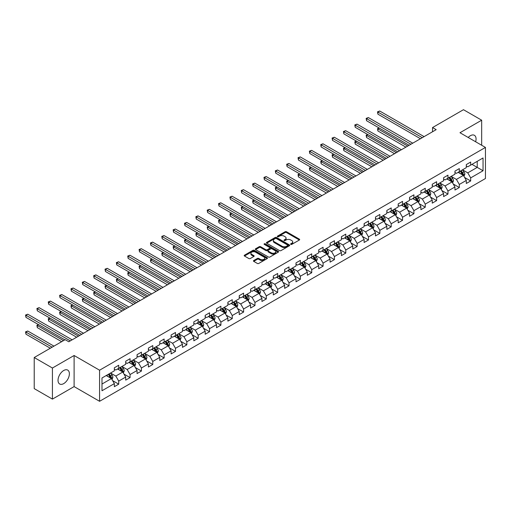<?xml version="1.0" encoding="UTF-8"?>
<svg xmlns="http://www.w3.org/2000/svg" width="511" height="511" viewBox="0 0 511 511"><rect width="100%" height="100%" fill="white"/><g stroke="black" fill="none" stroke-linecap="round" stroke-linejoin="round"><path stroke-width="0.77" d="M290.791 244.379A0.709 0.409 0 0 0 291.787 244.379L299.382 239.998A1.009 0.581 0 0 0 299.676 239.582A1.009 0.581 0 0 0 299.382 239.167L286.518 231.745A1.009 0.581 0 0 0 285.093 231.745L277.499 236.127A0.709 0.409 0 0 0 278.501 236.708L279.485 236.139A3.232 1.865 0 0 1 284.059 236.139L285.125 236.759A3.232 1.865 0 0 1 286.077 238.075A3.232 1.865 0 0 1 285.125 239.397L284.148 239.966A0.709 0.409 0 0 0 285.144 240.54L286.128 239.972A3.232 1.865 0 0 1 290.702 239.972L291.768 240.592A3.232 1.865 0 0 1 292.72 241.914A3.232 1.865 0 0 1 291.768 243.23L290.791 243.798A0.709 0.409 0 0 0 290.791 244.379L290.791 243.798M63.703 383.614A8.029 4.637 120 0 0 68.947 376.537A8.029 4.637 120 0 0 67.714 370.105A8.029 4.637 120 0 0 63.703 370.501A8.029 4.637 120 0 0 58.458 377.578A8.029 4.637 120 0 0 59.685 384.01A8.029 4.637 120 0 0 63.703 383.614M475.626 141.758A8.029 4.637 120 0 0 474.4 135.306A8.029 4.637 120 0 0 470.382 135.709A8.029 4.637 120 0 0 468.204 137.472M253.731 260.533A1.009 0.581 0 0 0 253.437 260.949A1.009 0.581 0 0 0 253.731 261.357L257.34 263.44A1.009 0.581 0 0 0 258.77 263.44L267.196 258.572A1.009 0.581 0 0 0 267.496 258.164A1.009 0.581 0 0 0 267.196 257.748L254.337 250.326A1.009 0.581 0 0 0 252.907 250.326L244.482 255.193A1.009 0.581 0 0 0 244.181 255.609A1.009 0.581 0 0 0 244.482 256.017L248.838 258.534A1.009 0.581 0 0 0 250.269 258.534L253.871 256.452A1.009 0.581 0 0 0 254.171 256.037A1.009 0.581 0 0 0 253.871 255.628L251.712 254.376A2.702 1.559 0 0 1 250.92 253.277A2.702 1.559 0 0 1 252.587 251.834A2.702 1.559 0 0 1 255.532 252.172L264.002 257.059A2.702 1.559 0 0 1 264.794 258.164A2.702 1.559 0 0 1 263.12 259.607A2.702 1.559 0 0 1 260.176 259.269L258.77 258.451A1.009 0.581 0 0 0 257.34 258.451L253.731 260.533L253.731 261.357M74.108 355.503L52.422 368.022L34.224 357.521L34.224 388.615L52.422 399.117L74.108 386.597L99.581 401.301L99.581 370.207L74.108 355.503L74.108 386.597M481.669 145.245L481.669 120.2L459.977 132.726L485.45 147.43L99.581 370.207M481.669 120.2L463.471 109.699L432.542 127.552L432.542 131.755M34.224 357.521L65.159 339.662L68.793 341.763L436.177 129.653L432.542 127.552M279.555 250.614A1.009 0.581 0 0 0 280.986 250.614L289.411 245.746A1.009 0.581 0 0 0 289.711 245.337A1.009 0.581 0 0 0 289.411 244.922L276.553 237.5A1.009 0.581 0 0 0 275.129 237.5L266.697 242.367A1.009 0.581 0 0 0 266.403 242.776A1.009 0.581 0 0 0 266.697 243.191L279.555 250.614M264.513 244.533A0.709 0.409 0 0 1 265.235 244.628L265.235 243.792L278.303 251.335A1.009 0.581 0 0 1 278.604 251.751A1.009 0.581 0 0 1 278.303 252.159L269.878 257.027A1.009 0.581 0 0 1 268.447 257.027L255.589 249.604L255.589 248.78A1.009 0.581 0 0 0 255.296 249.196A1.009 0.581 0 0 0 255.589 249.604M255.589 248.78L259.198 246.698A1.009 0.581 0 0 1 260.623 246.698L265.841 249.707A1.009 0.581 0 0 0 267.266 249.707L269.661 248.327A1.009 0.581 0 0 0 269.955 247.912A1.009 0.581 0 0 0 269.661 247.503L264.232 244.367A0.709 0.409 0 0 1 265.235 243.792M99.581 401.301L485.45 178.524L485.45 147.43M112.644 380.65L118.718 384.157L118.718 381.091L125.706 377.061L125.706 380.127L130.075 377.603L130.075 374.537L137.063 370.501L137.063 373.573L141.426 371.05L141.426 367.984L148.414 363.947L148.414 367.019L152.783 364.496L152.783 361.43L159.771 357.393L159.771 360.459L164.133 357.943L164.133 354.87L171.121 350.84L171.121 353.906L175.49 351.383L175.49 348.317L182.472 344.286L182.472 347.352L186.841 344.829L186.841 341.763L193.829 337.733L193.829 340.799L198.191 338.276L198.191 335.21L205.179 331.173L205.179 334.245L209.548 331.722L209.548 328.656L216.536 324.619L216.536 327.685L220.899 325.168L220.899 322.096L227.887 318.066L227.887 321.132L232.256 318.609L232.256 315.543L239.244 311.512L239.244 314.578L243.606 312.055L243.606 308.989L250.594 304.958L250.594 308.024L254.963 305.501L254.963 302.435L261.945 298.398L261.945 301.471L266.314 298.948L266.314 295.882L273.302 291.845L273.302 294.911L277.671 292.394L277.671 289.322L284.653 285.291L284.653 288.357L289.022 285.834L289.022 282.768L296.01 278.738L296.01 281.804L300.372 279.281L300.372 276.215L307.36 272.184L307.36 275.25L311.729 272.727L311.729 269.661L318.717 265.624L318.717 268.697L323.08 266.174L323.08 263.108L330.068 259.071L330.068 262.137L334.437 259.62L334.437 256.548L341.425 252.517L341.425 255.583L345.787 253.06L345.787 249.994L352.775 245.963L352.775 249.029L357.144 246.506L357.144 243.44L364.126 239.41L364.126 242.476L368.495 239.953L368.495 236.887L375.483 232.85L375.483 235.922L379.852 233.399L379.852 230.333L386.833 226.296L386.833 229.362L391.202 226.846L391.202 223.773L398.19 219.743L398.19 222.809L402.553 220.292L402.553 217.22L409.541 213.189L409.541 216.255L413.91 213.732L413.91 210.666L420.898 206.636L420.898 209.702L425.261 207.179L425.261 204.113L432.249 200.076L432.249 203.148L436.618 200.625L436.618 197.559L443.605 193.522L443.605 196.588L447.968 194.071L447.968 191.005L454.956 186.969L454.956 190.035L459.325 187.518L459.325 184.445L466.307 180.415L466.307 183.481L470.676 180.958L470.676 177.892L483.048 170.751L483.048 157.976L477.223 161.335L477.223 167.391L483.048 170.751M118.718 384.157L114.355 386.68L114.355 383.614L101.983 390.755L101.983 377.98L114.355 370.839L114.355 367.773L118.718 365.25L118.718 368.316L125.706 364.286L125.706 361.22L130.075 358.696L130.075 361.762L137.063 357.732L137.063 354.66L141.426 352.143L141.426 355.209L148.414 351.172L148.414 348.106L152.783 345.589L152.783 348.655L159.771 344.618L159.771 341.552L164.133 339.029L164.133 342.102L171.121 338.065L171.121 334.999L175.49 332.476L175.49 335.542L182.472 331.511L182.472 328.445L186.841 325.922L186.841 328.988L193.829 324.958L193.829 321.885L198.191 319.369L198.191 322.435L205.179 318.404L205.179 315.332L209.548 312.815L209.548 315.881L216.536 311.844L216.536 308.778L220.899 306.255L220.899 309.327L227.887 305.291L227.887 302.225L232.256 299.702L232.256 302.768L239.244 298.737L239.244 295.671L243.606 293.148L243.606 296.214L250.594 292.183L250.594 289.117L254.963 286.594L254.963 289.66L261.945 285.63L261.945 282.557L266.314 280.041L266.314 283.107L273.302 279.07L273.302 276.004L277.671 273.481L277.671 276.553L284.653 272.516L284.653 269.45L289.022 266.927L289.022 269.993L296.01 265.963L296.01 262.897L300.372 260.374L300.372 263.44L307.36 259.409L307.36 256.343L311.729 253.82L311.729 256.886L318.717 252.856L318.717 249.783L323.08 247.267L323.08 250.333L330.068 246.296L330.068 243.23L334.437 240.707L334.437 243.779L341.425 239.742L341.425 236.676L345.787 234.153L345.787 237.219L352.775 233.188L352.775 230.122L357.144 227.599L357.144 230.665L364.126 226.635L364.126 223.569L368.495 221.046L368.495 224.112L375.483 220.081L375.483 217.009L379.852 214.492L379.852 217.558L386.833 213.521L386.833 210.455L391.202 207.932L391.202 211.005L398.19 206.968L398.19 203.902L402.553 201.379L402.553 204.445L409.541 200.414L409.541 197.348L413.91 194.825L413.91 197.891L420.898 193.861L420.898 190.795L425.261 188.272L425.261 191.338L432.249 187.307L432.249 184.235L436.618 181.718L436.618 184.784L443.605 180.747L443.605 177.681L447.968 175.164L447.968 178.23L454.956 174.194L454.956 171.128L459.325 168.604L459.325 171.677L466.307 167.64L466.307 164.574L470.676 162.051L470.676 165.117L483.048 157.976M117.556 368.993L122.793 372.014L115.812 376.051L110.568 373.024M114.355 369.159L115.812 370.002L118.718 368.316M115.812 376.051L118.718 381.091M122.793 372.014L125.706 377.061M128.913 362.433L134.15 365.461L127.162 369.498L121.925 366.47M125.706 362.606L127.162 363.442L130.075 361.762M127.162 369.498L130.075 374.537M134.15 365.461L137.063 370.501M140.263 355.88L145.501 358.907L138.519 362.938L133.275 359.916M137.063 356.052L138.519 356.889L141.426 355.209M138.519 362.938L141.426 367.984M145.501 358.907L148.414 363.947M151.614 349.326L156.858 352.354L149.87 356.384L144.632 353.363M148.414 349.492L149.87 350.335L152.783 348.655M149.87 356.384L152.783 361.43M156.858 352.354L159.771 357.393M162.971 342.772L168.208 345.8L161.221 349.831L155.983 346.803M159.771 342.938L161.221 343.782L164.133 342.102M161.221 349.831L164.133 354.87M168.208 345.8L171.121 350.84M174.321 336.219L179.565 339.24L172.577 343.277L167.333 340.249M171.121 336.385L172.577 337.228L175.49 335.542M172.577 343.277L175.49 348.317M179.565 339.24L182.472 344.286M185.678 329.659L190.916 332.687L183.928 336.723L178.69 333.696M182.472 329.831L183.928 330.668L186.841 328.988M183.928 336.723L186.841 341.763M190.916 332.687L193.829 337.733M197.029 323.105L202.273 326.133L195.285 330.163L190.041 327.142M193.829 323.278L195.285 324.115L198.191 322.435M195.285 330.163L198.191 335.21M202.273 326.133L205.179 331.173M208.386 316.552L213.624 319.579L206.636 323.61L201.398 320.589M205.179 316.718L206.636 317.561L209.548 315.881M206.636 323.61L209.548 328.656M213.624 319.579L216.536 324.619M219.736 309.998L224.974 313.026L217.993 317.056L212.748 314.029M216.536 310.164L217.993 311.007L220.899 309.327M217.993 317.056L220.899 322.096M224.974 313.026L227.887 318.066M231.087 303.445L236.331 306.466L229.343 310.503L224.105 307.475M227.887 303.611L229.343 304.454L232.256 302.768M229.343 310.503L232.256 315.543M236.331 306.466L239.244 311.512M242.444 296.891L247.682 299.912L240.694 303.949L235.456 300.922M239.244 297.057L240.694 297.894L243.606 296.214M240.694 303.949L243.606 308.989M247.682 299.912L250.594 304.958M253.795 290.331L259.039 293.359L252.051 297.389L246.813 294.368M250.594 290.504L252.051 291.34L254.963 289.66M252.051 297.389L254.963 302.435M259.039 293.359L261.945 298.398M265.152 283.777L270.389 286.805L263.401 290.836L258.164 287.814M261.945 283.944L263.401 284.787L266.314 283.107M263.401 290.836L266.314 295.882M270.389 286.805L273.302 291.845M276.502 277.224L281.746 280.252L274.758 284.282L269.514 281.254M273.302 277.39L274.758 278.233L277.671 276.553M274.758 284.282L277.671 289.322M281.746 280.252L284.653 285.291M287.859 270.67L293.097 273.692L286.109 277.728L280.871 274.701M284.653 270.836L286.109 271.68L289.022 269.993M286.109 277.728L289.022 282.768M293.097 273.692L296.01 278.738M299.21 264.117L304.454 267.138L297.466 271.175L292.222 268.147M296.01 264.283L297.466 265.12L300.372 263.44M297.466 271.175L300.372 276.215M304.454 267.138L307.36 272.184M310.567 257.557L315.804 260.584L308.816 264.615L303.579 261.594M307.36 257.729L308.816 258.566L311.729 256.886M308.816 264.615L311.729 269.661M315.804 260.584L318.717 265.624M321.917 251.003L327.155 254.031L320.173 258.061L314.929 255.04M318.717 251.169L320.173 252.012L323.08 250.333M320.173 258.061L323.08 263.108M327.155 254.031L330.068 259.071M333.268 244.45L338.512 247.477L331.524 251.508L326.286 248.48M330.068 244.616L331.524 245.459L334.437 243.779M331.524 251.508L334.437 256.548M338.512 247.477L341.425 252.517M344.625 237.896L349.863 240.917L342.875 244.954L337.637 241.927M341.425 238.062L342.875 238.905L345.787 237.219M342.875 244.954L345.787 249.994M349.863 240.917L352.775 245.963M355.975 231.342L361.22 234.364L354.232 238.401L348.994 235.373M352.775 231.509L354.232 232.345L357.144 230.665M354.232 238.401L357.144 243.44M361.22 234.364L364.126 239.41M367.332 224.783L372.57 227.81L365.582 231.841L360.344 228.819M364.126 224.955L365.582 225.792L368.495 224.112M365.582 231.841L368.495 236.887M372.57 227.81L375.483 232.85M378.683 218.229L383.927 221.257L376.939 225.287L371.695 222.266M375.483 218.395L376.939 219.238L379.852 217.558M376.939 225.287L379.852 230.333M383.927 221.257L386.833 226.296M390.04 211.675L395.278 214.703L388.29 218.734L383.052 215.706M386.833 211.841L388.29 212.685L391.202 211.005M388.29 218.734L391.202 223.773M395.278 214.703L398.19 219.743M401.391 205.122L406.628 208.143L399.647 212.18L394.403 209.152M398.19 205.288L399.647 206.131L402.553 204.445M399.647 212.18L402.553 217.22M406.628 208.143L409.541 213.189M412.747 198.568L417.985 201.59L410.997 205.626L405.76 202.599M409.541 198.734L410.997 199.571L413.91 197.891M410.997 205.626L413.91 210.666M417.985 201.59L420.898 206.636M424.098 192.008L429.336 195.036L422.354 199.073L417.11 196.045M420.898 192.181L422.354 193.017L425.261 191.338M422.354 199.073L425.261 204.113M429.336 195.036L432.249 200.076M435.449 185.455L440.693 188.482L433.705 192.513L428.467 189.492M432.249 185.621L433.705 186.464L436.618 184.784M433.705 192.513L436.618 197.559M440.693 188.482L443.605 193.522M446.806 178.901L452.043 181.929L445.055 185.959L439.818 182.932M443.605 179.067L445.055 179.91L447.968 178.23M445.055 185.959L447.968 191.005M452.043 181.929L454.956 186.969M458.156 172.348L463.4 175.369L456.412 179.406L451.168 176.378M454.956 172.514L456.412 173.357L459.325 171.677M456.412 179.406L459.325 184.445M463.4 175.369L466.307 180.415M471.985 164.363L477.223 167.391L467.763 172.852L462.525 169.824M466.307 165.96L467.763 166.797L470.676 165.117M467.763 172.852L470.676 177.892M52.422 368.022L52.422 399.117M101.983 384.036L111.443 378.568L106.205 375.547M111.443 378.568L114.355 383.614M464.601 177.451L470.676 180.958M453.244 184.005L459.325 187.518M441.894 190.558L447.968 194.071M430.537 197.118L436.618 200.625M419.186 203.672L425.261 207.179M407.829 210.225L413.91 213.732M396.479 216.779L402.553 220.292M385.128 223.333L391.202 226.846M373.771 229.893L379.852 233.399M362.42 236.446L368.495 239.953M351.063 243L357.144 246.506M339.713 249.553L345.787 253.06M328.356 256.107L334.437 259.62M317.005 262.667L323.08 266.174M305.655 269.22L311.729 272.727M294.298 275.774L300.372 279.281M282.947 282.328L289.022 285.834M271.59 288.881L277.671 292.394M260.24 295.441L266.314 298.948M248.883 301.995L254.963 305.501M237.532 308.548L243.606 312.055M226.175 315.102L232.256 318.609M214.824 321.655L220.899 325.168M203.474 328.215L209.548 331.722M192.117 334.769L198.191 338.276M180.766 341.322L186.841 344.829M169.409 347.876L175.49 351.383M158.059 354.43L164.133 357.943M146.702 360.99L152.783 364.496M135.351 367.543L141.426 371.05M123.994 374.097L130.075 377.603M291.072 244.475L291.768 244.073A3.232 1.865 0 0 0 292.72 242.751L292.72 241.914M286.077 238.075L286.077 238.918A3.232 1.865 0 0 1 285.125 240.24L284.429 240.643M299.363 240.004L286.518 232.588A1.009 0.581 0 0 0 285.093 232.588L277.786 236.804M289.398 245.759L276.553 238.343A1.009 0.581 0 0 0 275.129 238.343L266.71 243.198L266.697 242.367M287.629 245.625A0.709 0.409 0 0 0 287.629 245.05L276.342 238.528A0.709 0.409 0 0 0 275.34 238.528L274.305 239.129A3.232 1.865 0 0 0 273.359 240.451A3.232 1.865 0 0 0 274.305 241.767L282.021 246.225A3.232 1.865 0 0 0 286.594 246.225L287.629 245.625L287.629 246.468A0.709 0.409 0 0 0 287.834 246.174L287.834 245.337M273.359 240.451L273.359 241.288A3.232 1.865 0 0 0 274.305 242.61L274.305 241.767M287.629 246.468L286.594 247.062A3.232 1.865 0 0 1 282.021 247.062L274.305 242.61M255.602 249.611L259.198 247.535L259.198 246.698M269.955 247.912L269.955 248.755A1.009 0.581 0 0 1 269.661 249.164L267.266 250.55A1.009 0.581 0 0 1 265.841 250.55L260.623 247.535A1.009 0.581 0 0 0 259.198 247.535M265.235 244.628L278.291 252.172M271.252 252.83A2.702 1.559 0 0 0 274.196 253.169A2.702 1.559 0 0 0 275.863 251.731A2.702 1.559 0 0 0 275.071 250.626L272.088 248.902A1.009 0.581 0 0 0 270.664 248.902L268.269 250.288A1.009 0.581 0 0 0 267.975 250.697A1.009 0.581 0 0 0 268.269 251.112L271.252 252.83L271.252 253.673A2.702 1.559 0 0 0 274.196 254.012A2.702 1.559 0 0 0 275.863 252.568L275.863 251.731M267.975 250.697L267.975 251.54A1.009 0.581 0 0 0 268.269 251.949L268.269 251.112M271.252 253.673L268.269 251.949M264.794 258.164L264.794 259A2.702 1.559 0 0 1 263.12 260.444A2.702 1.559 0 0 1 260.176 260.105L258.77 259.294A1.009 0.581 0 0 0 257.34 259.294L253.743 261.37M250.92 253.277L250.92 254.114A2.702 1.559 0 0 0 251.712 255.219L251.712 254.376M253.871 255.628L253.871 256.452L251.712 255.219M267.183 258.585L254.337 251.169A1.009 0.581 0 0 0 252.907 251.169L244.494 256.024L244.482 255.193M463.975 176.365L464.838 174.187A2.727 1.578 -120 0 0 463.969 171.862L462.468 169.856M459.849 173.325L458.827 171.958M379.29 128.069L377.904 128.868L377.904 130.969L405.9 147.136M460.213 171.159L461.714 173.165A2.727 1.578 60 0 1 462.493 174.807L463.368 174.302A2.727 1.578 -120 0 0 462.583 172.661L461.082 170.655M460.398 171.051L462.065 173.274A1.392 0.805 60 0 1 462.321 173.695L463.368 174.302M377.904 130.969L377.508 128.638L407.721 146.082M377.508 128.638L379.13 127.98M422.278 137.683L377.904 112.062L379.724 111.015L424.098 136.629M420.457 138.73L377.904 114.164L377.904 112.062L377.508 111.832L379.724 111.015M377.904 114.164L377.508 111.832M452.618 182.925L453.487 180.741A2.727 1.578 -120 0 0 452.618 178.416L451.111 176.416M448.492 179.878L447.476 178.511M367.933 134.629L366.553 135.428L366.553 137.523L394.549 153.69M448.856 177.713L450.357 179.719A2.727 1.578 60 0 1 451.143 181.36L452.011 180.856A2.727 1.578 -120 0 0 451.232 179.214L449.731 177.215M449.048 177.604L450.715 179.834A1.392 0.805 60 0 1 450.964 180.255L452.011 180.856M366.553 137.523L366.151 135.191L396.37 152.642M366.151 135.191L367.773 134.534M441.268 189.479L442.13 187.294A2.727 1.578 -120 0 0 441.261 184.976L439.76 182.97M437.141 186.432L436.119 185.071M356.582 141.183L355.196 141.981L355.196 144.083L383.199 160.243M437.505 184.273L439.006 186.279A2.727 1.578 60 0 1 439.786 187.914L440.661 187.409A2.727 1.578 -120 0 0 439.882 185.774L438.374 183.768M437.691 184.164L439.358 186.387A1.392 0.805 60 0 1 439.613 186.809L440.661 187.409M355.196 144.083L354.8 141.751L385.013 159.196M354.8 141.751L356.423 141.087M410.927 144.236L366.553 118.616L368.374 117.568L412.747 143.189M409.107 145.284L366.553 120.717L366.553 118.616L366.151 118.386L368.374 117.568M366.553 120.717L366.151 118.386M399.57 150.79L355.196 125.169L357.017 124.122L401.391 149.742M397.75 151.844L355.196 127.271L355.196 125.169L354.8 124.94L357.017 124.122M355.196 127.271L354.8 124.94M429.911 196.032L430.779 193.848A2.727 1.578 -120 0 0 429.911 191.529L428.403 189.524M425.791 192.986L424.769 191.625M345.232 147.736L343.846 148.535L343.846 150.636L371.842 166.797M426.148 190.827L427.65 192.832A2.727 1.578 60 0 1 428.435 194.474L429.304 193.969A2.727 1.578 -120 0 0 428.525 192.328L427.024 190.322M426.34 190.718L428.007 192.941A1.392 0.805 60 0 1 428.256 193.362L429.304 193.969M343.846 150.636L343.443 148.305L373.662 165.749M343.443 148.305L345.066 147.641M418.56 202.586L419.422 200.408A2.727 1.578 -120 0 0 418.554 198.083L417.053 196.077M414.434 199.539L413.412 198.179M333.875 154.29L332.495 155.089L332.495 157.19L360.491 173.357M414.798 197.38L416.299 199.386A2.727 1.578 60 0 1 417.078 201.027L417.953 200.523A2.727 1.578 -120 0 0 417.174 198.881L415.673 196.876M414.989 197.272L416.65 199.494A1.392 0.805 60 0 1 416.906 199.916L417.953 200.523M332.495 157.19L332.093 154.859L362.312 172.303M332.093 154.859L333.715 154.201M407.203 209.14L408.072 206.961A2.727 1.578 -120 0 0 407.203 204.636L405.702 202.631M403.083 206.093L402.061 204.732M322.524 160.844L321.138 161.642L321.138 163.744L349.134 179.91M403.441 203.934L404.948 205.939A2.727 1.578 60 0 1 405.728 207.581L406.596 207.076A2.727 1.578 -120 0 0 405.817 205.435L404.316 203.429M403.633 203.825L405.3 206.048A1.392 0.805 60 0 1 405.555 206.47L406.596 207.076M321.138 163.744L320.736 161.412L350.955 178.856M320.736 161.412L322.364 160.754M388.219 157.343L343.846 131.729L345.666 130.675L390.04 156.296M386.399 158.397L343.846 133.831L343.846 131.729L343.443 131.493L345.666 130.675M343.846 133.831L343.443 131.493M376.863 163.903L332.495 138.283L334.309 137.229L378.683 162.849M375.048 164.951L332.495 140.384L332.495 138.283L332.093 138.053L334.309 137.229M332.495 140.384L332.093 138.053M365.512 170.457L321.138 144.837L322.958 143.789L367.332 169.403M363.691 171.504L321.138 146.938L321.138 144.837L320.736 144.607L322.958 143.789M321.138 146.938L320.736 144.607M395.853 215.699L396.721 213.515A2.727 1.578 -120 0 0 395.846 211.19L394.345 209.191M391.726 212.653L390.704 211.286M311.167 167.404L309.787 168.202L309.787 170.297L337.784 186.464M392.09 210.487L393.591 212.493A2.727 1.578 60 0 1 394.371 214.135L395.246 213.63A2.727 1.578 -120 0 0 394.466 211.988L392.965 209.989M392.282 210.379L393.949 212.608A1.392 0.805 60 0 1 394.198 213.03L395.246 213.63M309.787 170.297L309.385 167.966L339.604 185.416M309.385 167.966L311.007 167.308M354.155 177.01L309.787 151.39L311.608 150.343L355.975 175.956M352.341 178.058L309.787 153.492L309.787 151.39L309.385 151.16L311.608 150.343M309.787 153.492L309.385 151.16M384.502 222.253L385.364 220.069A2.727 1.578 -120 0 0 384.496 217.75L382.995 215.744M380.376 219.206L379.354 217.846M299.816 173.957L298.43 174.756L298.43 176.857L326.427 193.017M380.733 217.047L382.241 219.053A2.727 1.578 60 0 1 383.02 220.688L383.895 220.184A2.727 1.578 -120 0 0 383.109 218.548L381.608 216.543M380.925 216.932L382.592 219.162A1.392 0.805 60 0 1 382.848 219.583L383.895 220.184M298.43 176.857L298.034 174.526L328.247 191.97M298.034 174.526L299.657 173.861M342.804 183.564L298.43 157.944L300.251 156.896L344.625 182.516M340.984 184.618L298.43 160.045L298.43 157.944L298.034 157.714L300.251 156.896M298.43 160.045L298.034 157.714M373.145 228.807L374.014 226.622A2.727 1.578 -120 0 0 373.139 224.303L371.638 222.298M369.019 225.76L368.003 224.399M288.46 180.511L287.08 181.309L287.08 183.411L315.076 199.571M369.383 223.601L370.884 225.607A2.727 1.578 60 0 1 371.663 227.248L372.538 226.743A2.727 1.578 -120 0 0 371.759 225.102L370.258 223.096M369.574 223.492L371.242 225.715A1.392 0.805 60 0 1 371.491 226.137L372.538 226.743M287.08 183.411L286.677 181.079L316.897 198.524M286.677 181.079L288.3 180.415M331.454 190.118L287.08 164.504L288.9 163.45L333.268 189.07M329.633 191.171L287.08 166.605L287.08 164.504L286.677 164.267L288.9 163.45M287.08 166.605L286.677 164.267M361.794 235.36L362.657 233.182A2.727 1.578 -120 0 0 361.788 230.857L360.287 228.851M357.668 232.313L356.646 230.953M277.109 187.064L275.723 187.863L275.723 189.964L303.726 206.131M358.032 230.154L359.533 232.16A2.727 1.578 60 0 1 360.312 233.802L361.188 233.297A2.727 1.578 -120 0 0 360.408 231.655L358.901 229.65M358.217 230.046L359.885 232.269A1.392 0.805 60 0 1 360.14 232.69L361.188 233.297M275.723 189.964L275.327 187.633L305.54 205.077M275.327 187.633L276.949 186.975M320.097 196.678L275.723 171.057L277.543 170.003L321.917 195.624M318.276 197.725L275.723 173.159L275.723 171.057L275.327 170.827L277.543 170.003M275.723 173.159L275.327 170.827M350.437 241.914L351.306 239.736A2.727 1.578 -120 0 0 350.437 237.411L348.93 235.405M346.311 238.867L345.295 237.506M265.752 193.618L264.372 194.416L264.372 196.518L292.369 212.685M346.675 236.708L348.176 238.714A2.727 1.578 60 0 1 348.962 240.355L349.831 239.851A2.727 1.578 -120 0 0 349.051 238.209L347.55 236.203M346.867 236.599L348.534 238.822A1.392 0.805 60 0 1 348.783 239.244L349.831 239.851M264.372 196.518L263.97 194.186L294.189 211.631M263.97 194.186L265.592 193.528M308.746 203.231L264.372 177.611L266.193 176.563L310.567 202.177M306.926 204.279L264.372 179.712L264.372 177.611L263.97 177.381L266.193 176.563M264.372 179.712L263.97 177.381M339.087 248.467L339.949 246.289A2.727 1.578 -120 0 0 339.08 243.964L337.579 241.965M334.961 245.427L333.938 244.06M254.401 200.178L253.015 200.976L253.015 203.071L281.018 219.238M335.325 243.262L336.826 245.267A2.727 1.578 60 0 1 337.605 246.909L338.48 246.404A2.727 1.578 -120 0 0 337.701 244.763L336.193 242.763M335.51 243.153L337.177 245.382A1.392 0.805 60 0 1 337.432 245.804L338.48 246.404M253.015 203.071L252.619 200.74L282.832 218.191M252.619 200.74L254.242 200.082M297.389 209.785L253.015 184.164L254.836 183.117L299.21 208.731M295.569 210.832L253.015 186.266L253.015 184.164L252.619 183.934L254.836 183.117M253.015 186.266L252.619 183.934M327.73 255.027L328.599 252.843A2.727 1.578 -120 0 0 327.73 250.524L326.229 248.518M323.61 251.98L322.588 250.62M243.051 206.731L241.665 207.53L241.665 209.631L269.661 225.792M323.968 249.822L325.469 251.827A2.727 1.578 60 0 1 326.254 253.462L327.123 252.958A2.727 1.578 -120 0 0 326.344 251.323L324.843 249.317M324.159 249.707L325.826 251.936A1.392 0.805 60 0 1 326.075 252.357L327.123 252.958M241.665 209.631L241.262 207.3L271.482 224.744M241.262 207.3L242.885 206.636M286.039 216.338L241.665 190.718L243.485 189.67L287.859 215.291M284.218 217.392L241.665 192.819L241.665 190.718L241.262 190.488L243.485 189.67M241.665 192.819L241.262 190.488M316.379 261.581L317.242 259.396A2.727 1.578 -120 0 0 316.373 257.078L314.872 255.072M312.253 258.534L311.231 257.174M231.694 213.285L230.314 214.083L230.314 216.185L258.31 232.345M312.617 256.375L314.118 258.381A2.727 1.578 60 0 1 314.897 260.022L315.772 259.518A2.727 1.578 -120 0 0 314.993 257.876L313.492 255.87M312.809 256.267L314.469 258.489A1.392 0.805 60 0 1 314.725 258.911L315.772 259.518M230.314 216.185L229.912 213.854L260.131 231.298M229.912 213.854L231.534 213.189M274.682 222.892L230.314 197.278L232.128 196.224L276.502 221.844M272.868 223.946L230.314 199.379L230.314 197.278L229.912 197.042L232.128 196.224M230.314 199.379L229.912 197.042M305.029 268.134L305.891 265.956A2.727 1.578 -120 0 0 305.022 263.631L303.521 261.626M300.902 265.088L299.88 263.727M220.343 219.839L218.957 220.637L218.957 222.739L246.954 238.905M301.26 262.929L302.768 264.934A2.727 1.578 60 0 1 303.547 266.576L304.422 266.071A2.727 1.578 -120 0 0 303.636 264.43L302.135 262.424M301.452 262.82L303.119 265.043A1.392 0.805 60 0 1 303.374 265.465L304.422 266.071M218.957 222.739L218.555 220.407L248.774 237.851M218.555 220.407L220.184 219.749M263.331 229.452L218.957 203.832L220.778 202.778L265.152 228.398M261.511 230.499L218.957 205.933L218.957 203.832L218.555 203.602L220.778 202.778M218.957 205.933L218.555 203.602M293.672 274.688L294.54 272.51A2.727 1.578 -120 0 0 293.665 270.185L292.164 268.179M289.545 271.641L288.523 270.281M208.986 226.392L207.607 227.191L207.607 229.292L235.603 245.459M289.909 269.482L291.411 271.488A2.727 1.578 60 0 1 292.19 273.13L293.065 272.625A2.727 1.578 -120 0 0 292.286 270.983L290.785 268.978M290.101 269.374L291.768 271.596A1.392 0.805 60 0 1 292.017 272.018L293.065 272.625M207.607 229.292L207.204 226.961L237.423 244.405M207.204 226.961L208.827 226.303M251.98 236.005L207.607 210.385L209.427 209.338L253.795 234.951M250.16 237.053L207.607 212.487L207.607 210.385L207.204 210.155L209.427 209.338M207.607 212.487L207.204 210.155M282.321 281.242L283.183 279.063A2.727 1.578 -120 0 0 282.315 276.738L280.814 274.733M278.195 278.201L277.173 276.834M197.636 232.946L196.25 233.744L196.25 235.846L224.246 252.012M278.559 276.036L280.06 278.041A2.727 1.578 60 0 1 280.839 279.683L281.714 279.178A2.727 1.578 -120 0 0 280.929 277.537L279.428 275.531M278.744 275.927L280.411 278.156A1.392 0.805 60 0 1 280.667 278.578L281.714 279.178M196.25 235.846L195.854 233.514L226.066 250.965M195.854 233.514L197.476 232.856M240.624 242.559L196.25 216.939L198.07 215.891L242.444 241.505M238.803 243.606L196.25 219.04L196.25 216.939L195.854 216.709L198.07 215.891M196.25 219.04L195.854 216.709M270.964 287.802L271.833 285.617A2.727 1.578 -120 0 0 270.958 283.298L269.457 281.293M266.838 284.755L265.822 283.394M186.279 239.506L184.899 240.304L184.899 242.406L212.895 258.566M267.202 282.596L268.703 284.601A2.727 1.578 60 0 1 269.482 286.237L270.357 285.732A2.727 1.578 -120 0 0 269.578 284.097L268.077 282.091M267.394 282.481L269.061 284.71A1.392 0.805 60 0 1 269.31 285.132L270.357 285.732M184.899 242.406L184.497 240.074L214.716 257.518M184.497 240.074L186.119 239.41M229.273 249.113L184.899 223.492L186.719 222.445L231.087 248.065M227.452 250.166L184.899 225.594L184.899 223.492L184.497 223.262L186.719 222.445M184.899 225.594L184.497 223.262M259.614 294.355L260.476 292.171A2.727 1.578 -120 0 0 259.607 289.852L258.106 287.846M255.487 291.308L254.465 289.948M174.928 246.059L173.542 246.858L173.542 248.959L201.545 265.12M255.851 289.149L257.352 291.155A2.727 1.578 60 0 1 258.132 292.797L259.007 292.292A2.727 1.578 -120 0 0 258.227 290.65L256.72 288.645M256.037 289.041L257.704 291.264A1.392 0.805 60 0 1 257.959 291.685L259.007 292.292M173.542 248.959L173.146 246.628L203.359 264.072M173.146 246.628L174.768 245.963M217.916 255.666L173.542 230.052L175.362 228.998L219.736 254.619M216.096 256.72L173.542 232.147L173.542 230.052L173.146 229.816L175.362 228.998M173.542 232.147L173.146 229.816M248.257 300.909L249.125 298.731A2.727 1.578 -120 0 0 248.257 296.406L246.749 294.4M244.13 297.862L243.115 296.501M163.571 252.613L162.191 253.411L162.191 255.513L190.188 271.68M244.494 295.703L245.995 297.709A2.727 1.578 60 0 1 246.781 299.35L247.65 298.846A2.727 1.578 -120 0 0 246.87 297.204L245.369 295.198M244.686 295.594L246.353 297.817A1.392 0.805 60 0 1 246.602 298.239L247.65 298.846M162.191 255.513L161.789 253.181L192.008 270.626M161.789 253.181L163.411 252.523M206.565 262.22L162.191 236.606L164.012 235.552L208.386 261.172M204.745 263.274L162.191 238.707L162.191 236.606L161.789 236.376L164.012 235.552M162.191 238.707L161.789 236.376M236.906 307.462L237.768 305.284A2.727 1.578 -120 0 0 236.9 302.959L235.399 300.953M232.78 304.415L231.758 303.055M152.221 259.166L150.841 259.965L150.841 262.066L178.837 278.233M233.144 302.257L234.645 304.262A2.727 1.578 60 0 1 235.424 305.904L236.299 305.399A2.727 1.578 -120 0 0 235.52 303.758L234.012 301.752M233.335 302.148L234.996 304.371A1.392 0.805 60 0 1 235.252 304.792L236.299 305.399M150.841 262.066L150.438 259.735L180.658 277.179M150.438 259.735L152.061 259.077M195.208 268.78L150.841 243.159L152.655 242.112L197.029 267.726M193.388 269.827L150.841 245.261L150.841 243.159L150.438 242.929L152.655 242.112M150.841 245.261L150.438 242.929M225.549 314.016L226.418 311.838A2.727 1.578 -120 0 0 225.549 309.513L224.048 307.507M221.429 310.975L220.407 309.609M140.87 265.72L139.484 266.518L139.484 268.62L167.48 284.787M221.787 308.81L223.288 310.816A2.727 1.578 60 0 1 224.074 312.457L224.942 311.953A2.727 1.578 -120 0 0 224.163 310.311L222.662 308.305M221.978 308.701L223.646 310.924A1.392 0.805 60 0 1 223.895 311.352L224.942 311.953M139.484 268.62L139.081 266.288L169.301 283.739M139.081 266.288L140.71 265.631M183.858 275.333L139.484 249.713L141.304 248.665L185.678 274.279M182.037 276.381L139.484 251.814L139.484 249.713L139.081 249.483L141.304 248.665M139.484 251.814L139.081 249.483M214.198 320.576L215.067 318.391A2.727 1.578 -120 0 0 214.192 316.073L212.691 314.067M210.072 317.529L209.05 316.168M129.513 272.28L128.133 273.078L128.133 275.18L156.13 291.34M210.436 315.37L211.937 317.376A2.727 1.578 60 0 1 212.717 319.011L213.592 318.506A2.727 1.578 -120 0 0 212.812 316.871L211.311 314.865M210.628 315.255L212.295 317.484A1.392 0.805 60 0 1 212.544 317.906L213.592 318.506M128.133 275.18L127.731 272.842L157.95 290.293M127.731 272.842L129.353 272.184M172.501 281.887L128.133 256.267L129.947 255.219L174.321 280.839M170.687 282.941L128.133 258.368L128.133 256.267L127.731 256.037L129.947 255.219M128.133 258.368L127.731 256.037M202.848 327.129L203.71 324.945A2.727 1.578 -120 0 0 202.841 322.626L201.34 320.621M198.722 324.083L197.7 322.722M118.162 278.834L116.776 279.632L116.776 281.733L144.773 297.894M199.079 321.924L200.587 323.929A2.727 1.578 60 0 1 201.366 325.571L202.241 325.066A2.727 1.578 -120 0 0 201.455 323.425L199.954 321.419M199.271 321.815L200.938 324.038A1.392 0.805 60 0 1 201.193 324.459L202.241 325.066M116.776 281.733L116.38 279.402L146.593 296.846M116.38 279.402L118.003 278.738M161.15 288.44L116.776 262.826L118.597 261.773L162.971 287.393M159.33 289.494L116.776 264.922L116.776 262.826L116.38 262.59L118.597 261.773M116.776 264.922L116.38 262.59M191.491 333.683L192.36 331.505A2.727 1.578 -120 0 0 191.484 329.18L189.983 327.174M187.365 330.636L186.349 329.276M106.805 285.387L105.426 286.186L105.426 288.287L133.422 304.454M187.729 328.477L189.23 330.483A2.727 1.578 60 0 1 190.009 332.124L190.884 331.62A2.727 1.578 -120 0 0 190.105 329.978L188.604 327.973M187.92 328.369L189.587 330.591A1.392 0.805 60 0 1 189.837 331.013L190.884 331.62M105.426 288.287L105.023 285.956L135.243 303.4M105.023 285.956L106.646 285.298M149.8 294.994L105.426 269.38L107.246 268.326L151.614 293.946M147.979 296.048L105.426 271.482L105.426 269.38L105.023 269.15L107.246 268.326M105.426 271.482L105.023 269.15M180.14 340.237L181.003 338.058A2.727 1.578 -120 0 0 180.134 335.733L178.633 333.728M176.014 337.19L174.992 335.829M95.455 291.941L94.069 292.739L94.069 294.841L122.065 311.007M176.378 335.031L177.879 337.036A2.727 1.578 60 0 1 178.658 338.678L179.533 338.173A2.727 1.578 -120 0 0 178.748 336.532L177.247 334.526M176.563 334.922L178.23 337.145A1.392 0.805 60 0 1 178.486 337.567L179.533 338.173M94.069 294.841L93.673 292.509L123.886 309.953M93.673 292.509L95.295 291.851M138.443 301.554L94.069 275.934L95.889 274.88L140.263 300.5M136.622 302.601L94.069 278.035L94.069 275.934L93.673 275.704L95.889 274.88M94.069 278.035L93.673 275.704M168.783 346.79L169.652 344.612A2.727 1.578 -120 0 0 168.783 342.287L167.276 340.281M164.657 343.75L163.641 342.383M84.098 298.494L82.718 299.293L82.718 301.394L110.715 317.561M165.021 341.584L166.522 343.59A2.727 1.578 60 0 1 167.308 345.232L168.176 344.727A2.727 1.578 -120 0 0 167.397 343.085L165.896 341.08M165.213 341.476L166.88 343.699A1.392 0.805 60 0 1 167.129 344.127L168.176 344.727M82.718 301.394L82.316 299.063L112.535 316.513M82.316 299.063L83.938 298.405M127.092 308.107L82.718 282.487L84.539 281.44L128.913 307.054M125.272 309.155L82.718 284.589L82.718 282.487L82.316 282.257L84.539 281.44M82.718 284.589L82.316 282.257M157.433 353.35L158.295 351.166A2.727 1.578 -120 0 0 157.426 348.847L155.925 346.841M153.306 350.303L152.284 348.943M72.747 305.054L71.361 305.853L71.361 307.954L99.364 324.115M153.67 348.144L155.172 350.144A2.727 1.578 60 0 1 155.951 351.785L156.826 351.281A2.727 1.578 -120 0 0 156.047 349.645L154.539 347.64M153.856 348.029L155.523 350.259A1.392 0.805 60 0 1 155.778 350.68L156.826 351.281M71.361 307.954L70.965 305.616L101.178 323.067M70.965 305.616L72.588 304.958M115.735 314.661L71.361 289.041L73.182 287.993L117.556 313.613M113.915 315.715L71.361 291.142L71.361 289.041L70.965 288.811L73.182 287.993M71.361 291.142L70.965 288.811M146.076 359.904L146.944 357.719A2.727 1.578 -120 0 0 146.076 355.401L144.568 353.395M141.956 356.857L140.934 355.496M61.39 311.608L60.011 312.406L60.011 314.508L88.007 330.668M142.314 354.698L143.815 356.704A2.727 1.578 60 0 1 144.6 358.345L145.469 357.841A2.727 1.578 -120 0 0 144.69 356.199L143.189 354.193M142.505 354.589L144.172 356.812A1.392 0.805 60 0 1 144.421 357.234L145.469 357.841M60.011 314.508L59.608 312.176L89.827 329.621M59.608 312.176L61.231 311.512M104.385 321.215L60.011 295.601L61.831 294.547L106.205 320.167M102.564 322.269L60.011 297.696L60.011 295.601L59.608 295.364L61.831 294.547M60.011 297.696L59.608 295.364M134.725 366.457L135.587 364.279A2.727 1.578 -120 0 0 134.719 361.954L133.218 359.948M130.599 363.41L129.577 362.05M50.04 318.161L48.66 318.96L48.66 321.061L76.656 337.228M130.963 361.251L132.464 363.257A2.727 1.578 60 0 1 133.243 364.899L134.118 364.394A2.727 1.578 -120 0 0 133.339 362.753L131.838 360.747M131.155 361.143L132.815 363.366A1.392 0.805 60 0 1 133.071 363.787L134.118 364.394M48.66 321.061L48.258 318.73L78.477 336.174M48.258 318.73L49.88 318.072M93.028 327.768L48.66 302.154L50.474 301.1L94.848 326.721M91.214 328.822L48.66 304.256L48.66 302.154L48.258 301.924L50.474 301.1M48.66 304.256L48.258 301.924M123.368 373.011L124.237 370.833A2.727 1.578 -120 0 0 123.368 368.508L121.867 366.502M119.248 369.964L118.226 368.603M38.689 324.715L37.303 325.513L37.303 327.615L61.665 341.68M119.606 367.805L121.113 369.811A2.727 1.578 60 0 1 121.893 371.452L122.761 370.948A2.727 1.578 -120 0 0 121.982 369.306L120.481 367.3M119.798 367.696L121.465 369.919A1.392 0.805 60 0 1 121.72 370.341L122.761 370.948M37.303 327.615L36.901 325.283L63.479 340.626M36.901 325.283L38.529 324.626M81.677 334.328L37.303 308.708L39.123 307.654L83.497 333.274M79.857 335.376L37.303 310.809L37.303 308.708L36.901 308.478L39.123 307.654M37.303 310.809L36.901 308.478M112.018 379.564L112.886 377.386A2.727 1.578 -120 0 0 112.011 375.061L110.51 373.056M107.891 376.524L106.869 375.157M53.949 346.132L27.773 331.019L25.952 332.067L25.952 334.168L50.308 348.234M108.255 374.359L109.756 376.364A2.727 1.578 60 0 1 110.536 378.006L111.411 377.501A2.727 1.578 -120 0 0 110.632 375.86L109.13 373.854M108.447 374.25L110.114 376.473A1.392 0.805 60 0 1 110.363 376.901L111.411 377.501M25.952 334.168L25.55 331.837L52.128 347.186M25.55 331.837L27.773 331.019M70.32 340.882L25.952 315.261L27.773 314.214L72.14 339.828M64.865 339.828L25.952 317.363L25.952 315.261L25.55 315.031L27.773 314.214M25.952 317.363L25.55 315.031M291.768 244.073L291.768 243.23M284.148 240.54L284.148 239.966M285.125 240.24L285.125 239.397M277.499 236.708L277.499 236.127M285.093 232.588L285.093 231.745M286.518 232.588L286.518 231.745M299.382 239.998L299.382 239.167M275.129 238.343L275.129 237.5M276.553 238.343L276.553 237.5M289.411 245.746L289.411 244.922M282.021 247.062L282.021 246.225M286.594 247.062L286.594 246.225M260.623 247.535L260.623 246.698M265.841 250.55L265.841 249.707M267.266 250.55L267.266 249.707M269.661 249.164L269.661 248.327M278.303 252.159L278.303 251.335M257.34 259.294L257.34 258.451M258.77 259.294L258.77 258.451M260.176 260.105L260.176 259.269M252.907 251.169L252.907 250.326M254.337 251.169L254.337 250.326M267.196 258.572L267.196 257.748M463.132 175.216L464.818 174.238M462.583 172.661L463.969 171.862M460.647 173.785L461.714 173.165M451.775 181.769L453.468 180.792M451.232 179.214L452.618 178.416M449.29 180.338L450.357 179.719M440.425 188.323L442.117 187.352M439.882 185.774L441.261 184.976M437.94 186.892L439.006 186.279M429.068 194.883L430.76 193.905M428.525 192.328L429.911 191.529M426.583 193.445L427.65 192.832M417.717 201.436L419.41 200.459M417.174 198.881L418.554 198.083M415.232 199.999L416.299 199.386M406.36 207.99L408.053 207.012M405.817 205.435L407.203 204.636M403.882 206.559L404.948 205.939M395.009 214.543L396.702 213.566M394.466 211.988L395.846 211.19M392.525 213.113L393.591 212.493M383.652 221.097L385.345 220.126M383.109 218.548L384.496 217.75M381.174 219.666L382.241 219.053M372.302 227.657L373.995 226.68M371.759 225.102L373.139 224.303M369.817 226.22L370.884 225.607M360.951 234.21L362.638 233.233M360.408 231.655L361.788 230.857M358.467 232.773L359.533 232.16M349.594 240.764L351.287 239.787M349.051 238.209L350.437 237.411M347.11 239.333L348.176 238.714M338.244 247.318L339.936 246.34M337.701 244.763L339.08 243.964M335.759 245.887L336.826 245.267M326.887 253.871L328.579 252.894M326.344 251.323L327.73 250.524M324.402 252.44L325.469 251.827M315.536 260.431L317.229 259.454M314.993 257.876L316.373 257.078M313.051 258.994L314.118 258.381M304.179 266.985L305.872 266.007M303.636 264.43L305.022 263.631M301.701 265.548L302.768 264.934M292.829 273.538L294.521 272.561M292.286 270.983L293.665 270.185M290.344 272.108L291.411 271.488M281.472 280.092L283.164 279.115M280.929 277.537L282.315 276.738M278.993 278.661L280.06 278.041M270.121 286.645L271.814 285.668M269.578 284.097L270.958 283.298M267.636 285.215L268.703 284.601M258.77 293.205L260.457 292.228M258.227 290.65L259.607 289.852M256.286 291.768L257.352 291.155M247.413 299.759L249.106 298.782M246.87 297.204L248.257 296.406M244.929 298.322L245.995 297.709M236.063 306.313L237.756 305.335M235.52 303.758L236.9 302.959M233.578 304.882L234.645 304.262M224.706 312.866L226.399 311.889M224.163 310.311L225.549 309.513M222.221 311.435L223.288 310.816M213.355 319.42L215.048 318.442M212.812 316.871L214.192 316.073M210.871 317.989L211.937 317.376M201.998 325.98L203.691 325.002M201.455 323.425L202.841 322.626M199.52 324.542L200.587 323.929M190.648 332.533L192.34 331.556M190.105 329.978L191.484 329.18M188.163 331.096L189.23 330.483M179.297 339.087L180.983 338.11M178.748 336.532L180.134 335.733M176.812 337.656L177.879 337.036M167.94 345.64L169.633 344.663M167.397 343.085L168.783 342.287M165.455 344.21L166.522 343.59M156.59 352.194L158.282 351.217M156.047 349.645L157.426 348.847M154.105 350.763L155.172 350.144M145.233 358.754L146.925 357.777M144.69 356.199L146.076 355.401M142.748 357.317L143.815 356.704M133.882 365.308L135.575 364.33M133.339 362.753L134.719 361.954M131.397 363.87L132.464 363.257M122.525 371.861L124.218 370.884M121.982 369.306L123.368 368.508M120.047 370.43L121.113 369.811M111.174 378.415L112.867 377.437M110.632 375.86L112.011 375.061M108.69 376.984L109.756 376.364"/></g></svg>
